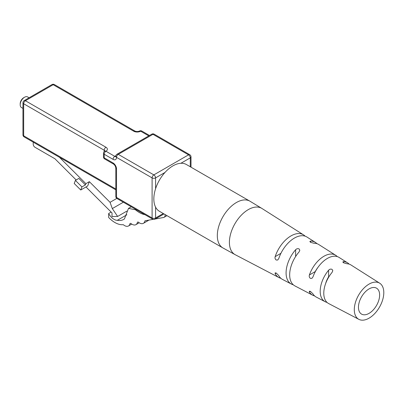 <?xml version="1.0" encoding="UTF-8"?>
<svg xmlns="http://www.w3.org/2000/svg" width="404" height="404" viewBox="0 0 404 404"><rect width="100%" height="100%" fill="white"/><g stroke="black" fill="none" stroke-linecap="round" stroke-linejoin="round"><path stroke-width="0.61" d="M155.277 218.978L163.549 217.504A4.909 2.833 -120 0 0 164.105 217.307A4.909 2.833 -120 0 0 165.12 215.059L165.12 214.58M144.996 214.701A24.543 14.17 60 0 1 135.401 209.732L128.482 208.388L124.412 218.963A23.447 13.539 60 0 1 123.725 219.407A23.447 13.539 60 0 1 117.312 220.306L126.896 214.771M117.312 220.306A10.206 5.893 60 0 1 108.661 213.504L111.145 212.07M108.661 213.504L108.661 217.478A22.998 13.276 -120 0 0 123.296 224.674A7.807 4.505 -120 0 0 128.482 225.977A7.807 4.505 -120 0 0 130.012 223.468L130.739 223.341A7.807 4.505 -120 0 0 135.936 224.649A7.807 4.505 -120 0 0 137.466 222.144L138.193 222.013A7.807 4.505 -120 0 0 143.39 223.326A7.807 4.505 -120 0 0 144.92 220.816L153.207 219.347M20.2 104.747L20.2 103.742A4.909 2.833 -60 0 1 23.669 97.733L24.538 97.233A6.136 3.545 120 0 0 20.2 104.747A6.136 3.545 120 0 0 21.473 107.555L22.952 108.408M23.669 97.733L24.538 97.233A6.136 3.545 120 0 1 27.608 96.925L29.088 97.783M85.986 186.971L112.019 212.943L112.019 216.564L117.63 216.443L112.307 208.585L123.356 202.207M117.63 216.443L126.8 211.146M112.307 208.585L110.055 202.313L116.812 198.415M110.055 202.313L89.35 181.659L87.683 185.986L80.739 189.996L74.22 183.487L75.407 180.406L78.876 178.401L85.401 184.911L85.88 183.663L89.35 181.659M85.401 184.911L81.926 186.916L80.739 189.996M81.926 186.916L75.407 180.406M33.219 142.152L33.219 144.233A2.454 1.419 -120 0 0 34.951 147.238L54.914 158.762L76.169 179.967M85.88 183.663L59.444 157.292M249.909 201.182L186.431 164.534A26.997 15.589 120 0 0 172.927 165.867A26.997 15.589 120 0 0 155.293 189.663A26.997 15.589 120 0 0 159.428 211.297L222.912 247.945A26.997 15.589 -60 0 1 217.317 235.588A26.997 15.589 -60 0 1 236.411 202.52A26.997 15.589 -60 0 1 249.909 201.182L261.964 208.484A26.709 15.423 120 0 0 241.274 215.226A26.709 15.423 120 0 0 229.401 242.329A26.709 15.423 120 0 0 235.264 254.737L278.927 277.558A24.644 14.231 120 0 0 280.825 278.275M337.284 256.601A23.048 13.307 120 0 0 335.724 255.298A23.048 13.307 120 0 0 309.388 274.962C308.984 276.442 309.333 277.578 310.434 278.371L311.903 278.351L312.994 276.892A22.882 13.211 -60 0 1 339.108 257.444L347.571 262.817A22.462 12.968 -60 0 1 349.127 264.125M305.136 236.173A24.644 14.231 120 0 0 303.566 234.886A24.644 14.231 120 0 0 275.159 256.651L280.931 253.318M275.159 256.651C274.791 258.121 275.159 259.247 276.255 260.024L277.715 260.014L278.76 258.575A24.477 14.13 -60 0 1 306.949 237.032L315.413 242.405A24.058 13.887 -60 0 1 316.978 243.698M354.298 309.661A20.862 12.044 -60 0 1 363.57 288.491A20.862 12.044 -60 0 1 379.73 283.224A20.862 12.044 -60 0 1 383.8 292.622A20.862 12.044 -60 0 1 374.856 313.443A20.862 12.044 -60 0 1 358.873 319.352A20.862 12.044 -60 0 1 354.298 309.661M379.73 283.224L350.955 264.963A22.291 12.872 120 0 0 347.006 263.767L343.536 262.767L342.814 261.954L343.536 261.605A22.462 12.968 -60 0 1 347.571 262.817M335.724 255.298L318.796 244.551A23.886 13.792 120 0 0 314.029 243.264L310.56 242.339L309.843 241.506L310.56 241.107A24.058 13.887 -60 0 1 315.413 242.405M293.264 284.769A24.058 13.887 -60 0 1 291.365 284.062A24.058 13.887 -60 0 1 286.088 272.887A24.058 13.887 -60 0 1 295.632 249.722C296.713 248.647 297.874 248.389 299.106 248.95L299.824 250.227L299.106 251.879A23.886 13.792 120 0 0 289.673 274.821A23.886 13.792 120 0 0 294.915 285.916L312.681 295.203A23.048 13.307 120 0 0 314.59 295.905M327.028 302.399A22.462 12.968 -60 0 1 325.119 301.707A22.462 12.968 -60 0 1 320.19 291.274A22.462 12.968 -60 0 1 328.609 270.226C329.679 269.109 330.836 268.827 332.078 269.382L332.8 270.675L332.078 272.382A22.291 12.872 120 0 0 323.781 293.208A22.291 12.872 120 0 0 328.669 303.561L358.873 319.352M309.388 291.996L309.358 291.188L310.434 291.395L309.388 291.996A23.048 13.307 120 0 0 312.681 295.203M310.434 291.395L312.994 293.925A22.882 13.211 -60 0 0 316.236 297.061L325.119 301.707M275.159 273.685L275.169 272.846L276.255 273.048L275.159 273.685A24.644 14.231 120 0 0 278.927 277.558M276.255 273.048L278.76 275.614A24.477 14.13 -60 0 0 282.482 279.416L291.365 284.062M318.094 267.175A16.084 9.287 120 0 0 315.266 271.569L309.388 274.962M325.619 283.613A15.786 9.115 -60 0 1 328.609 276.826L328.609 270.226M379.634 295.031A14.973 8.646 120 0 0 376.624 288.229A14.973 8.646 120 0 0 365.054 292.122A14.973 8.646 120 0 0 358.459 307.252A14.973 8.646 120 0 0 361.656 314.161A14.973 8.646 120 0 0 373.16 310.035A14.973 8.646 120 0 0 379.634 295.031M165.12 215.059L165.534 214.817M135.401 209.732L135.896 209.444M104.202 151.51L104.202 150.238L23.669 103.742L23.669 135.81L115.807 189.001M155.575 207.116L155.575 217.973L163.287 213.524M190.284 166.756L190.284 157.853L180.881 163.282M164.978 172.463L155.575 177.891L155.575 188.749M115.807 196.43A2.454 2.454 0 0 0 117.034 198.556A2.454 1.419 -60 0 1 116.524 197.435A2.454 1.419 0 0 1 115.807 196.43L115.807 167.973A2.454 1.419 0 0 0 116.524 168.973L116.524 197.435L152.101 217.973L152.101 177.891L116.524 157.353A2.454 1.419 -60 0 1 118.261 154.348L153.838 174.887L188.552 154.848L152.97 134.305L118.261 154.348A2.454 1.419 -120 0 0 117.034 154.222A2.454 2.454 0 0 0 115.807 156.348L115.756 156.722L116.014 156.469M115.807 167.973C115.569 166.382 114.817 165.09 113.559 164.085L104.712 158.979A2.454 1.419 -60 0 1 104.202 157.853L104.202 154.247L113.054 159.358A4.909 2.833 -120 0 0 116.524 157.353A2.454 1.419 180 0 1 115.807 156.348M104.919 151.237L105.005 150.894L104.712 151.116A2.454 1.419 60 0 1 105.939 151.237A2.454 1.419 -60 0 0 104.202 154.247A2.454 1.419 180 0 1 103.485 153.242L103.485 156.853A2.454 1.419 180 0 0 104.202 157.853L113.054 162.963A4.909 2.833 -120 0 1 116.524 168.973M148.778 135.896L140.648 131.199A4.909 2.833 0 0 1 133.704 131.199L53.176 84.704L25.407 100.737L105.939 147.233A4.909 2.833 0 0 1 105.939 151.237L114.787 156.348L115.887 155.717M188.552 154.848A2.454 1.419 -60 0 1 189.779 154.727A2.454 2.454 0 0 1 191.006 156.853A2.454 1.419 180 0 1 190.284 157.853A2.454 1.419 -120 0 0 188.552 154.848M155.575 177.891A2.454 1.419 -120 0 0 153.838 174.887A2.454 1.419 -60 0 0 152.101 177.891A2.454 1.419 180 0 0 155.575 177.891M149.5 135.481L141.875 131.078A2.454 1.419 120 0 0 140.648 131.199A2.454 1.419 -120 0 0 139.42 131.078C137.926 131.669 136.431 131.669 134.931 131.078L54.404 84.582A2.454 2.454 0 0 0 51.949 84.582A2.454 1.419 -120 0 1 53.176 84.704A2.454 1.419 -60 0 1 54.404 84.582M133.704 131.199A2.454 1.419 -60 0 1 134.931 131.078M154.197 134.184A2.454 2.454 0 0 0 151.742 134.184A2.454 1.419 -120 0 1 152.97 134.305A2.454 1.419 -60 0 1 154.197 134.184L189.779 154.727M155.575 217.973A2.454 1.419 180 0 1 152.101 217.973A2.454 1.419 -60 0 0 152.611 219.099A2.454 2.454 0 0 0 155.065 219.099A2.454 1.419 -120 0 0 155.575 217.973M22.952 134.805A2.454 1.419 0 0 0 23.669 135.81A2.454 1.419 120 0 0 24.179 136.931A2.454 2.454 0 0 1 22.952 134.805L22.952 102.742A2.454 1.419 0 0 0 23.669 103.742A2.454 1.419 120 0 1 25.407 100.737A2.454 1.419 -120 0 0 24.179 100.616L51.949 84.582M115.791 156.56A2.454 1.419 60 0 1 114.787 156.348A2.454 1.419 -60 0 0 113.054 159.358M105.939 147.233A2.454 1.419 120 0 0 104.202 150.238A2.454 1.419 0 0 1 104.883 151.005M113.559 164.085A2.454 1.419 -60 0 1 113.054 162.963M310.56 241.107L310.56 242.339M343.536 261.605L343.536 262.767M295.632 256.515L295.632 249.722M128.482 208.388L131.27 206.777M128.482 225.977L131.744 224.089M135.936 224.649L139.198 222.766M143.39 223.326L148.975 220.099M164.105 217.307L166.973 215.65M191.006 156.853L191.006 167.175M141.875 131.078A2.454 2.454 0 0 0 139.42 131.078M164.004 213.938L155.065 219.099M151.742 134.184L117.034 154.222M115.807 189.829L24.179 136.931M117.034 198.556L152.611 219.099M24.179 100.616A2.454 2.454 0 0 0 22.952 102.742M104.712 151.116A2.454 2.454 0 0 0 103.485 153.242M103.485 156.853A2.454 2.454 0 0 0 104.712 158.979M303.566 234.886L261.964 208.484M222.912 247.945L235.264 254.737"/></g></svg>
